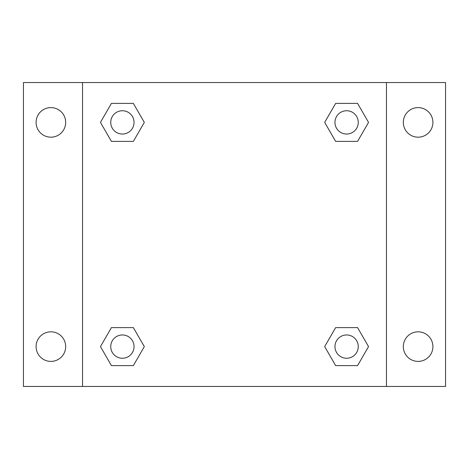 <?xml version="1.0" encoding="UTF-8"?>
<svg xmlns="http://www.w3.org/2000/svg" width="469" height="469" viewBox="0 0 469 469"><rect width="100%" height="100%" fill="white"/><g stroke="black" fill="none" stroke-linecap="round" stroke-linejoin="round"><path stroke-width="0.7" d="M23.45 82.544L445.55 82.544L445.55 386.456L23.45 386.456L23.45 82.544M418.114 107.6A14.791 14.791 0 0 1 432.905 122.391A14.791 14.791 0 0 1 418.114 137.183A14.791 14.791 0 0 1 403.322 122.391A14.791 14.791 0 0 1 418.114 107.6M418.114 331.818A14.791 14.791 0 0 1 432.905 346.609A14.791 14.791 0 0 1 418.114 361.4A14.791 14.791 0 0 1 403.322 346.609A14.791 14.791 0 0 1 418.114 331.818M50.887 331.818A14.791 14.791 0 0 1 65.678 346.609A14.791 14.791 0 0 1 50.887 361.4A14.791 14.791 0 0 1 36.095 346.609A14.791 14.791 0 0 1 50.887 331.818M50.887 107.6A14.791 14.791 0 0 1 65.678 122.391A14.791 14.791 0 0 1 50.887 137.183A14.791 14.791 0 0 1 36.095 122.391A14.791 14.791 0 0 1 50.887 107.6M111.423 327.614L133.354 327.614L144.323 346.609L133.354 365.603L111.423 365.603L100.46 346.609L111.423 327.614L133.354 327.614L111.423 327.614M335.646 103.397L357.577 103.397L368.54 122.391L357.577 141.386L335.646 141.386L324.677 122.391L335.646 103.397L357.577 103.397L335.646 103.397M82.544 386.456L82.544 82.544M386.456 82.544L386.456 386.456M111.423 103.397L133.354 103.397L144.323 122.391L133.354 141.386L111.423 141.386L100.46 122.391L111.423 103.397L133.354 103.397L111.423 103.397M335.646 327.614L357.577 327.614L368.54 346.609L357.577 365.603L335.646 365.603L324.677 346.609L335.646 327.614L357.577 327.614L335.646 327.614M357.577 365.603L335.646 365.603L357.577 365.603M358.257 346.609A11.649 11.649 0 0 0 340.787 336.519A11.649 11.649 0 0 0 340.787 356.698A11.649 11.649 0 0 0 358.257 346.609M133.354 365.603L111.423 365.603L133.354 365.603M134.04 346.609A11.649 11.649 0 0 0 116.564 336.519A11.649 11.649 0 0 0 116.564 356.698A11.649 11.649 0 0 0 134.04 346.609M357.577 141.386L335.646 141.386L357.577 141.386M358.257 122.391A11.649 11.649 0 0 0 340.787 112.302A11.649 11.649 0 0 0 340.787 132.481A11.649 11.649 0 0 0 358.257 122.391M133.354 141.386L111.423 141.386L133.354 141.386M134.04 122.391A11.649 11.649 0 0 0 116.564 112.302A11.649 11.649 0 0 0 116.564 132.481A11.649 11.649 0 0 0 134.04 122.391"/></g></svg>
